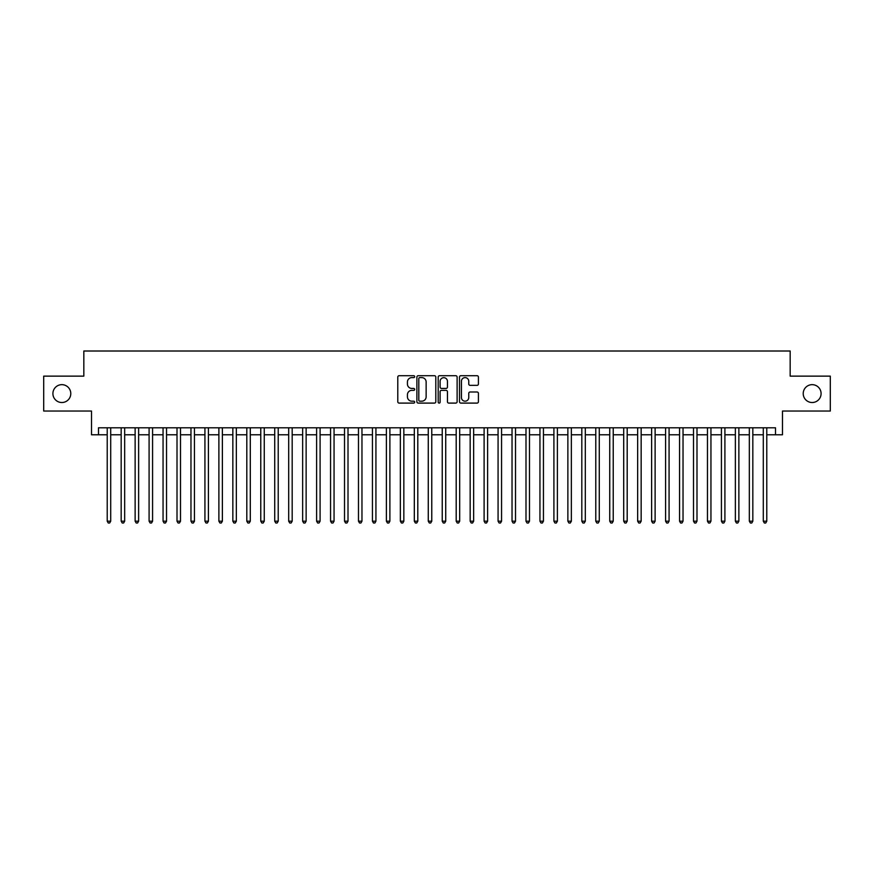 <?xml version="1.0" encoding="UTF-8"?>
<svg xmlns="http://www.w3.org/2000/svg" width="874" height="874" viewBox="0 0 874 874"><rect width="100%" height="100%" fill="white"/><g stroke="black" fill="none" stroke-linecap="round" stroke-linejoin="round"><path stroke-width="1.31" d="M414.669 376.661A0.961 0.961 0 0 0 413.708 375.7L399.145 375.7A1.366 1.366 0 0 0 397.779 377.065L397.779 401.734A1.366 1.366 0 0 0 399.145 403.1L413.708 403.1A0.961 0.961 0 0 0 414.669 402.138A0.961 0.961 0 0 0 413.708 401.188L411.818 401.188A4.381 4.381 0 0 1 407.437 396.796L407.437 394.742A4.381 4.381 0 0 1 411.818 390.361L413.708 390.361A0.961 0.961 0 0 0 414.669 389.4A0.961 0.961 0 0 0 413.708 388.438L411.818 388.438A4.381 4.381 0 0 1 407.437 384.057L407.437 382.004A4.381 4.381 0 0 1 411.818 377.612L413.708 377.612A0.961 0.961 0 0 0 414.669 376.661M803.217 393.584A8.937 8.937 0 0 0 812.154 402.521A8.937 8.937 0 0 0 821.09 393.584A8.937 8.937 0 0 0 812.154 384.658A8.937 8.937 0 0 0 803.217 393.584M52.91 393.584A8.937 8.937 0 0 0 61.846 402.521A8.937 8.937 0 0 0 70.783 393.584A8.937 8.937 0 0 0 61.846 384.658A8.937 8.937 0 0 0 52.91 393.584M477.04 385.358A1.366 1.366 0 0 0 478.417 383.992L478.417 377.065A1.366 1.366 0 0 0 477.04 375.7L460.871 375.7A1.366 1.366 0 0 0 459.506 377.065L459.506 401.734A1.366 1.366 0 0 0 460.871 403.1L477.04 403.1A1.366 1.366 0 0 0 478.417 401.734L478.417 393.376A1.366 1.366 0 0 0 477.04 392L470.125 392A1.366 1.366 0 0 0 468.759 393.376L468.759 397.517A3.66 3.66 0 0 1 465.088 401.188A3.66 3.66 0 0 1 461.428 397.517L461.428 381.283A3.66 3.66 0 0 1 465.088 377.612A3.66 3.66 0 0 1 468.759 381.283L468.759 383.992A1.366 1.366 0 0 0 470.125 385.358L477.04 385.358M98.489 434.771L98.489 427.79L775.511 427.79L775.511 434.771L782.492 434.771L782.492 411.031L830.3 411.031L830.3 376.137L790.172 376.137L790.172 351.009L83.828 351.009L83.828 376.137L43.7 376.137L43.7 411.031L91.508 411.031L91.508 434.771L107.218 434.771M435.798 377.065A1.366 1.366 0 0 0 434.433 375.7L418.264 375.7A1.366 1.366 0 0 0 416.887 377.065L416.887 401.734A1.366 1.366 0 0 0 418.264 403.1L434.433 403.1A1.366 1.366 0 0 0 435.798 401.734L435.798 377.065M439.567 375.7L455.736 375.7A1.366 1.366 0 0 1 457.113 377.065L457.113 401.734A1.366 1.366 0 0 1 455.736 403.1L448.821 403.1A1.366 1.366 0 0 1 447.444 401.734L447.444 391.727A1.366 1.366 0 0 0 446.079 390.361L441.49 390.361A1.366 1.366 0 0 0 440.114 391.727L440.114 402.138A0.961 0.961 0 0 1 439.163 403.1A0.961 0.961 0 0 1 438.202 402.138L438.202 377.065A1.366 1.366 0 0 1 439.567 375.7M110.703 434.771L121.169 434.771M124.665 434.771L135.131 434.771M138.627 434.771L149.093 434.771M152.579 434.771L163.056 434.771M166.541 434.771L177.007 434.771M180.503 434.771L190.969 434.771M194.454 434.771L204.931 434.771M208.416 434.771L218.882 434.771M222.378 434.771L232.845 434.771M236.341 434.771L246.807 434.771M250.292 434.771L260.769 434.771M264.254 434.771L274.72 434.771M278.216 434.771L288.682 434.771M292.178 434.771L302.644 434.771M306.129 434.771L316.607 434.771M320.092 434.771L330.558 434.771M334.054 434.771L344.52 434.771M348.005 434.771L358.482 434.771M361.967 434.771L372.444 434.771M375.929 434.771L386.395 434.771M389.891 434.771L400.358 434.771M403.843 434.771L414.32 434.771M417.805 434.771L428.271 434.771M431.767 434.771L442.233 434.771M445.729 434.771L456.195 434.771M459.68 434.771L470.157 434.771M473.642 434.771L484.109 434.771M487.605 434.771L498.071 434.771M501.556 434.771L512.033 434.771M515.518 434.771L525.995 434.771M529.48 434.771L539.946 434.771M543.442 434.771L553.908 434.771M557.394 434.771L567.871 434.771M571.356 434.771L581.822 434.771M585.318 434.771L595.784 434.771M599.28 434.771L609.746 434.771M613.231 434.771L623.708 434.771M627.193 434.771L637.659 434.771M641.155 434.771L651.622 434.771M655.118 434.771L665.584 434.771M669.069 434.771L679.546 434.771M683.031 434.771L693.497 434.771M696.993 434.771L707.459 434.771M710.944 434.771L721.421 434.771M724.907 434.771L735.373 434.771M738.869 434.771L749.335 434.771M752.831 434.771L763.297 434.771M766.782 434.771L775.511 434.771M419.771 377.612A0.961 0.961 0 0 0 418.81 378.573L418.81 400.226A0.961 0.961 0 0 0 419.771 401.188L421.76 401.188A4.381 4.381 0 0 0 426.141 396.796L426.141 382.004A4.381 4.381 0 0 0 421.76 377.612L419.771 377.612M447.444 381.348A3.66 3.66 0 0 0 443.784 377.688A3.66 3.66 0 0 0 440.114 381.348L440.114 387.073A1.366 1.366 0 0 0 441.49 388.438L446.079 388.438A1.366 1.366 0 0 0 447.444 387.073L447.444 381.348M110.703 427.79L110.703 521.177L107.218 521.177L107.218 427.79M110.703 521.177L109.654 522.991L108.256 522.991L107.218 521.177M124.665 427.79L124.665 521.177L121.169 521.177L121.169 427.79M124.665 521.177L123.616 522.991L122.218 522.991L121.169 521.177M138.627 427.79L138.627 521.177L135.131 521.177L135.131 427.79M138.627 521.177L137.579 522.991L136.18 522.991L135.131 521.177M152.579 427.79L152.579 521.177L149.093 521.177L149.093 427.79M152.579 521.177L151.53 522.991L150.142 522.991L149.093 521.177M166.541 427.79L166.541 521.177L163.056 521.177L163.056 427.79M166.541 521.177L165.492 522.991L164.093 522.991L163.056 521.177M180.503 427.79L180.503 521.177L177.007 521.177L177.007 427.79M180.503 521.177L179.454 522.991L178.056 522.991L177.007 521.177M194.454 427.79L194.454 521.177L190.969 521.177L190.969 427.79M194.454 521.177L193.416 522.991L192.018 522.991L190.969 521.177M208.416 427.79L208.416 521.177L204.931 521.177L204.931 427.79M208.416 521.177L207.367 522.991L205.98 522.991L204.931 521.177M222.378 427.79L222.378 521.177L218.882 521.177L218.882 427.79M222.378 521.177L221.33 522.991L219.931 522.991L218.882 521.177M236.341 427.79L236.341 521.177L232.845 521.177L232.845 427.79M236.341 521.177L235.292 522.991L233.893 522.991L232.845 521.177M250.292 427.79L250.292 521.177L246.807 521.177L246.807 427.79M250.292 521.177L249.254 522.991L247.855 522.991L246.807 521.177M264.254 427.79L264.254 521.177L260.769 521.177L260.769 427.79M264.254 521.177L263.205 522.991L261.818 522.991L260.769 521.177M278.216 427.79L278.216 521.177L274.72 521.177L274.72 427.79M278.216 521.177L277.167 522.991L275.769 522.991L274.72 521.177M292.178 427.79L292.178 521.177L288.682 521.177L288.682 427.79M292.178 521.177L291.129 522.991L289.731 522.991L288.682 521.177M306.129 427.79L306.129 521.177L302.644 521.177L302.644 427.79M306.129 521.177L305.081 522.991L303.693 522.991L302.644 521.177M320.092 427.79L320.092 521.177L316.607 521.177L316.607 427.79M320.092 521.177L319.043 522.991L317.644 522.991L316.607 521.177M334.054 427.79L334.054 521.177L330.558 521.177L330.558 427.79M334.054 521.177L333.005 522.991L331.607 522.991L330.558 521.177M348.005 427.79L348.005 521.177L344.52 521.177L344.52 427.79M348.005 521.177L346.967 522.991L345.569 522.991L344.52 521.177M361.967 427.79L361.967 521.177L358.482 521.177L358.482 427.79M361.967 521.177L360.918 522.991L359.531 522.991L358.482 521.177M375.929 427.79L375.929 521.177L372.444 521.177L372.444 427.79M375.929 521.177L374.88 522.991L373.482 522.991L372.444 521.177M389.891 427.79L389.891 521.177L386.395 521.177L386.395 427.79M389.891 521.177L388.843 522.991L387.444 522.991L386.395 521.177M403.843 427.79L403.843 521.177L400.358 521.177L400.358 427.79M403.843 521.177L402.805 522.991L401.406 522.991L400.358 521.177M417.805 427.79L417.805 521.177L414.32 521.177L414.32 427.79M417.805 521.177L416.756 522.991L415.368 522.991L414.32 521.177M431.767 427.79L431.767 521.177L428.271 521.177L428.271 427.79M431.767 521.177L430.718 522.991L429.32 522.991L428.271 521.177M445.729 427.79L445.729 521.177L442.233 521.177L442.233 427.79M445.729 521.177L444.68 522.991L443.282 522.991L442.233 521.177M459.68 427.79L459.68 521.177L456.195 521.177L456.195 427.79M459.68 521.177L458.632 522.991L457.244 522.991L456.195 521.177M473.642 427.79L473.642 521.177L470.157 521.177L470.157 427.79M473.642 521.177L472.594 522.991L471.195 522.991L470.157 521.177M487.605 427.79L487.605 521.177L484.109 521.177L484.109 427.79M487.605 521.177L486.556 522.991L485.157 522.991L484.109 521.177M501.556 427.79L501.556 521.177L498.071 521.177L498.071 427.79M501.556 521.177L500.518 522.991L499.12 522.991L498.071 521.177M515.518 427.79L515.518 521.177L512.033 521.177L512.033 427.79M515.518 521.177L514.469 522.991L513.082 522.991L512.033 521.177M529.48 427.79L529.48 521.177L525.995 521.177L525.995 427.79M529.48 521.177L528.431 522.991L527.033 522.991L525.995 521.177M543.442 427.79L543.442 521.177L539.946 521.177L539.946 427.79M543.442 521.177L542.393 522.991L540.995 522.991L539.946 521.177M557.394 427.79L557.394 521.177L553.908 521.177L553.908 427.79M557.394 521.177L556.356 522.991L554.957 522.991L553.908 521.177M571.356 427.79L571.356 521.177L567.871 521.177L567.871 427.79M571.356 521.177L570.307 522.991L568.919 522.991L567.871 521.177M585.318 427.79L585.318 521.177L581.822 521.177L581.822 427.79M585.318 521.177L584.269 522.991L582.871 522.991L581.822 521.177M599.28 427.79L599.28 521.177L595.784 521.177L595.784 427.79M599.28 521.177L598.231 522.991L596.833 522.991L595.784 521.177M613.231 427.79L613.231 521.177L609.746 521.177L609.746 427.79M613.231 521.177L612.182 522.991L610.795 522.991L609.746 521.177M627.193 427.79L627.193 521.177L623.708 521.177L623.708 427.79M627.193 521.177L626.145 522.991L624.746 522.991L623.708 521.177M641.155 427.79L641.155 521.177L637.659 521.177L637.659 427.79M641.155 521.177L640.107 522.991L638.708 522.991L637.659 521.177M655.118 427.79L655.118 521.177L651.622 521.177L651.622 427.79M655.118 521.177L654.069 522.991L652.67 522.991L651.622 521.177M669.069 427.79L669.069 521.177L665.584 521.177L665.584 427.79M669.069 521.177L668.02 522.991L666.633 522.991L665.584 521.177M683.031 427.79L683.031 521.177L679.546 521.177L679.546 427.79M683.031 521.177L681.982 522.991L680.584 522.991L679.546 521.177M696.993 427.79L696.993 521.177L693.497 521.177L693.497 427.79M696.993 521.177L695.944 522.991L694.546 522.991L693.497 521.177M710.944 427.79L710.944 521.177L707.459 521.177L707.459 427.79M710.944 521.177L709.906 522.991L708.508 522.991L707.459 521.177M724.907 427.79L724.907 521.177L721.421 521.177L721.421 427.79M724.907 521.177L723.858 522.991L722.47 522.991L721.421 521.177M738.869 427.79L738.869 521.177L735.373 521.177L735.373 427.79M738.869 521.177L737.82 522.991L736.421 522.991L735.373 521.177M752.831 427.79L752.831 521.177L749.335 521.177L749.335 427.79M752.831 521.177L751.782 522.991L750.384 522.991L749.335 521.177M766.782 427.79L766.782 521.177L763.297 521.177L763.297 427.79M766.782 521.177L765.744 522.991L764.346 522.991L763.297 521.177"/></g></svg>
